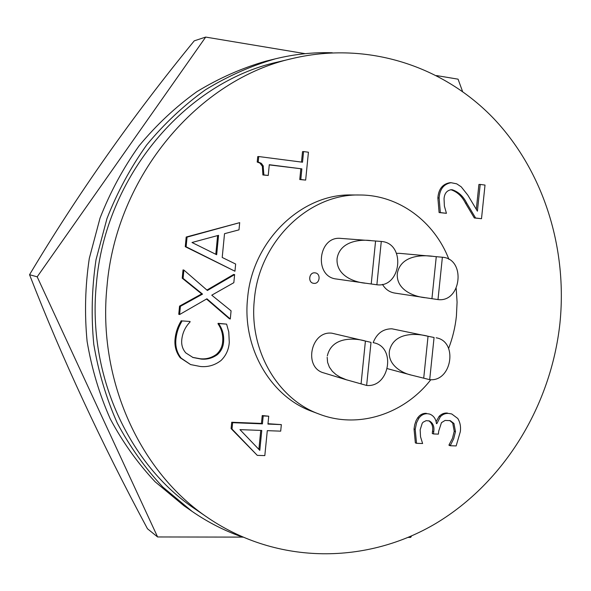 <?xml version="1.0" encoding="UTF-8"?>
<svg xmlns="http://www.w3.org/2000/svg" width="591" height="591" viewBox="0 0 591 591"><rect width="100%" height="100%" fill="white"/><g stroke="black" fill="none" stroke-linecap="round" stroke-linejoin="round"><path stroke-width="0.89" d="M205.683 37.085L194.262 40.838C132.399 116.353 77.495 194.313 29.55 274.712C62.003 358.183 101.32 442.873 147.477 528.768L157.598 536.96L37.189 276.824L205.683 37.085L305.207 53.678M411.558 535.956L410.664 537.404L408.218 537.396M242.569 537.108L157.598 536.96M29.55 274.712L37.189 276.824M436.527 75.574L458.069 79.164L462.568 91.509M337.151 258.075C340.645 239.444 363.775 239.414 371.769 240.722L381.284 241.453L376.881 284.773L365.999 283.252C357.533 282.793 336.538 277.312 337.018 259.449L337.151 258.075L337.018 259.449M365.024 283.104L336.464 279.018C313.54 276.847 318.039 235.61 340.926 238.409L370.291 240.618M327.318 355.93C332.253 334.388 359.136 338.924 365.415 341.059L371.015 342.374L366.634 385.443L346.267 379.732L340.084 377.11L336.013 374.583L332.312 371.251L329.379 367.122L327.591 362.364L327.178 357.296M347.235 380.05L323.927 372.943C303.213 367.794 310.674 330.546 331.883 333.191L371.015 342.374M389.432 350.928C394.256 329.837 421.051 334.24 428.047 336.264L434.067 337.505L429.701 379.666L411.794 375.211C402.715 373.416 388.413 365.63 389.292 352.266L389.432 350.928L389.292 352.266M373.157 342.647C376.829 333.39 383.094 328.781 391.936 328.81L434.067 337.505M397.396 273.042C401.348 253.613 425.963 255.142 433.979 256.464L442.378 257.24L437.997 299.585L425.852 297.783C416.869 297.17 396.672 291.452 397.263 274.387L397.396 273.042L397.263 274.387M425.04 297.657L394.596 293.04C389.41 292.139 385.362 289.25 382.458 284.374M396.561 253.34L399.656 253.347M559.884 323.765C550.886 405.426 504.588 482.093 436.003 523.345C367.454 564.132 278.361 565.41 208.32 518.048C140.289 472.726 97.471 380.345 106.956 286.775C116.021 175.815 198.753 78.935 293.099 58.354C368.208 40.772 444.233 66.473 494.275 119.146C544.156 172.291 567.633 249.129 559.884 323.765M293.099 58.354L277.955 61.974C185.714 82.142 105.146 176.303 96.37 284.116C87.187 375.034 128.956 464.932 195.466 509.257L208.32 518.048M456.193 288.371L457.079 302.193L456.407 316.089C455.233 327.229 452.64 338.008 448.613 348.424M430.817 379.688C404.2 414.062 358.309 429.236 319.303 414.143C277.718 399.302 248.811 350.086 254.359 299.644C259.08 241.49 309.012 193.479 359.712 195C398.851 194.89 434.437 221.551 448.916 259.36M319.303 414.143L311.908 411.358C270.737 396.657 242.125 348.047 247.592 298.256C252.239 240.855 301.609 193.471 351.808 194.971L359.712 195M315.136 272.872L314.922 272.85C308.967 272.03 307.608 282.646 313.585 283.311L313.895 283.348C319.894 284.138 321.164 273.441 315.136 272.872L314.944 272.85C308.99 272.03 307.63 282.653 313.607 283.311L313.607 283.311M242.931 537.234C225.068 531.065 208.106 522.444 192.053 511.363L183.912 505.719L155.174 481.828C137.733 463.226 122.758 442.253 110.266 418.893C99.406 394.426 91.686 368.607 87.106 341.428C84.447 313.828 85.17 286.162 89.293 258.43L100.049 218.057C110.229 192.09 123.26 167.992 139.136 145.763C156.416 124.915 175.675 106.875 196.921 91.635C218.988 78.182 241.985 68.024 265.898 61.161L275.517 58.79C294.458 54.165 313.385 52.163 332.275 52.769M192.053 511.363L162.88 487.095C145.164 468.198 129.968 446.862 117.277 423.097C106.254 398.194 98.416 371.902 93.77 344.228C91.073 316.111 91.827 287.928 96.03 259.671L106.978 218.537C117.343 192.082 130.596 167.534 146.738 144.891C164.305 123.659 183.882 105.287 205.469 89.773C227.89 76.091 251.241 65.764 275.517 58.79M215.796 254.293L217.614 235.58M258.888 449.389L260.764 430.411M218.559 235.329L191.994 242.495L216.668 254.728L218.559 235.329M261.776 430.447L239.968 429.627L259.804 450.349L261.776 430.447M436.845 423.644L440.376 416.692C442.814 414.247 445.584 413.168 448.687 413.449L451.709 413.951L457.789 418.487C460.13 422.351 460.973 426.746 460.323 431.666L456.156 445.932L450.224 445.732L453.681 438.781L455.476 431.666L453.947 423.474L450.283 420.659L445.089 420.43L441.462 422.661L438.699 431.179L438.396 434.134L433.491 433.949L433.728 431.689C434.518 426.643 433.07 423.067 429.398 420.947L426.148 420.652L423.119 422.196L422.233 423.237L420.157 429.82L420.533 436.786L422.609 443.523L416.529 443.309L415.214 429.369L416.581 422.698L418.893 418.177C421.22 415.045 424.109 413.56 427.566 413.722L429.731 414.092C433.654 415.702 435.885 418.879 436.439 423.621L436.845 423.644L436.424 423.503M480.202 184.444L485.019 185.072L481.502 218.707L475.607 218.013L466.668 203.038C463.307 196.33 458.527 191.912 452.329 189.777L451.332 189.711C446.885 190.376 444.462 193.39 444.048 198.746L444.388 206.067L446.434 213.314L440.339 212.59L439.113 197.97C439.778 189.113 443.76 184.023 451.066 182.708L456.703 183.831L461.224 186.822L467.836 195.17L477.41 211.172L480.202 184.444L478.909 184.458L476.324 209.273M303.575 151.569L308.428 152.219L305.658 180.1L300.804 179.501L301.861 168.863L269.289 164.719L268.233 175.475L263.874 174.936L263.15 165.798L261.34 163.345L258.193 161.993L258.725 156.541L302.518 162.215L303.575 151.569L302.526 151.643L301.491 162.082M187.052 237.124L239.695 222.652L238.993 229.855L224.521 233.689L222.209 257.469L235.654 264.044L234.952 271.225L186.121 246.794L187.052 237.124L186.187 237.035L239.695 222.652M218.98 323.58L226.612 324.127L228.776 331.979L229.278 342.315C228.806 349.466 226.072 355.516 221.071 360.458C214.895 365.231 208.002 367.247 200.386 366.501L190.59 364.573L181.119 358.116C176.835 352.554 175.113 346.09 175.963 338.739C176.679 332.334 178.741 326.387 182.146 320.906L190.08 321.482L190.029 322.014C185.301 326.904 182.553 332.748 181.792 339.544C181.215 344.723 182.553 349.178 185.81 352.916L193.006 357.511L201.147 359.069C207.042 359.66 212.442 358.183 217.348 354.652C221.034 351.372 223.102 347.235 223.561 342.241C224.181 335.511 222.637 329.453 218.936 324.075L218.98 323.58L218.072 323.336L226.612 324.127M183.084 278.368L183.882 270.065L207.411 290.484L234.62 274.593L233.829 282.69L211.763 295.182L231.081 310.836L230.283 318.985L206.916 298.802L179.605 314.53L180.395 306.337L202.55 294.111L183.084 278.368L182.227 278.206L183.025 269.917L183.882 270.065M263.202 415.961L268.728 416.197L267.945 424.079L281.346 424.619L280.695 431.157L267.295 430.654L264.82 455.602L257.299 455.38L232.012 429.044L232.64 422.676L262.426 423.865L263.202 415.961L262.234 415.554L268.728 416.197M427.566 413.722L429.731 414.092M418.893 418.177L417.704 417.785C420.024 414.66 422.912 413.175 426.37 413.338M415.214 429.369L414.032 428.963L414.705 424.766L416.02 420.718L417.704 417.785M416.529 443.309L415.347 442.873L414.032 428.963M433.491 433.949L432.287 433.528L432.516 431.275C433.255 426.599 432.006 423.097 428.763 420.777M453.947 423.474L452.713 423.082L449.648 420.482M455.476 431.666L454.235 431.26L452.713 423.082M450.276 445.237L449.049 444.809L452.447 438.359L454.235 431.26M450.224 445.732L448.997 445.296L449.049 444.809M448.687 413.449L451.709 413.951M440.376 416.692L439.157 416.308C441.595 413.87 444.358 412.784 447.461 413.065M436.128 421.656L439.157 416.308M439.113 197.97L437.872 197.963C438.537 189.12 442.519 184.037 449.817 182.722L451.066 182.708M440.339 212.59L439.106 212.553L437.872 197.963M446.434 213.314L439.106 212.553M452.329 189.777L450.682 189.741M475.607 218.013L474.329 217.968L465.398 203.023C462.036 196.323 457.264 191.912 451.081 189.777M481.502 218.707L474.329 217.968M258.725 156.541L257.742 156.608L257.211 162.052L258.193 161.993M263.357 166.278L262.367 166.33L259.951 163.101L257.211 162.052M263.874 174.936L262.892 174.973L262.367 166.33M268.233 175.475L262.892 174.973M301.861 168.863L269.274 164.896M300.804 179.501L299.763 179.524L300.819 168.908M305.658 180.1L299.763 179.524M234.952 271.225L185.264 246.691L186.187 237.035M186.121 246.794L185.264 246.691M223.561 342.241L222.644 341.96C223.265 335.245 221.721 329.202 218.027 323.824L218.072 323.336M218.936 324.075L218.027 323.824M217.348 354.652L216.446 354.349C220.118 351.076 222.186 346.947 222.644 341.96M201.147 359.069L200.268 358.759C206.156 359.35 211.541 357.88 216.446 354.349M192.577 357.356L200.268 358.759M190.08 321.482L182.146 320.906M175.963 338.739L175.121 338.458C175.837 332.068 177.898 326.136 181.297 320.662M181.119 358.116L180.27 357.806C175.992 352.251 174.279 345.801 175.121 338.458M190.59 364.573L180.27 357.806M180.395 306.337L179.546 306.123L201.671 293.919L182.227 278.206M202.55 294.111L201.671 293.919M179.605 314.53L178.755 314.301L179.546 306.123M230.283 318.985L229.36 318.748L206.525 299.031M234.62 274.593L233.689 274.438L206.931 290.063M232.64 422.676L231.716 422.255L261.451 423.437L262.234 415.554M262.426 423.865L261.451 423.437M232.012 429.044L231.088 428.608L231.716 422.255M257.299 455.38L231.088 428.608M281.346 424.619L267.982 423.703M437.997 299.585C461.527 302.622 466.107 258.695 442.378 257.24M429.701 379.666C451.952 381.993 458.239 341.295 436.158 337.801M366.634 385.443C389.543 387.762 396.354 346.983 373.748 342.78M376.881 284.773C401.466 288.002 406.076 243.078 381.284 241.453M433.728 431.689L432.516 431.275M466.668 203.038L465.398 203.023M436.269 256.679L431.932 298.669M428.047 336.264L423.725 378.063M365.415 341.059L361.079 383.751M375.58 241.025L371.214 283.968M410.723 374.916L387.408 368.651M431.74 256.265L399.486 253.332"/></g></svg>
